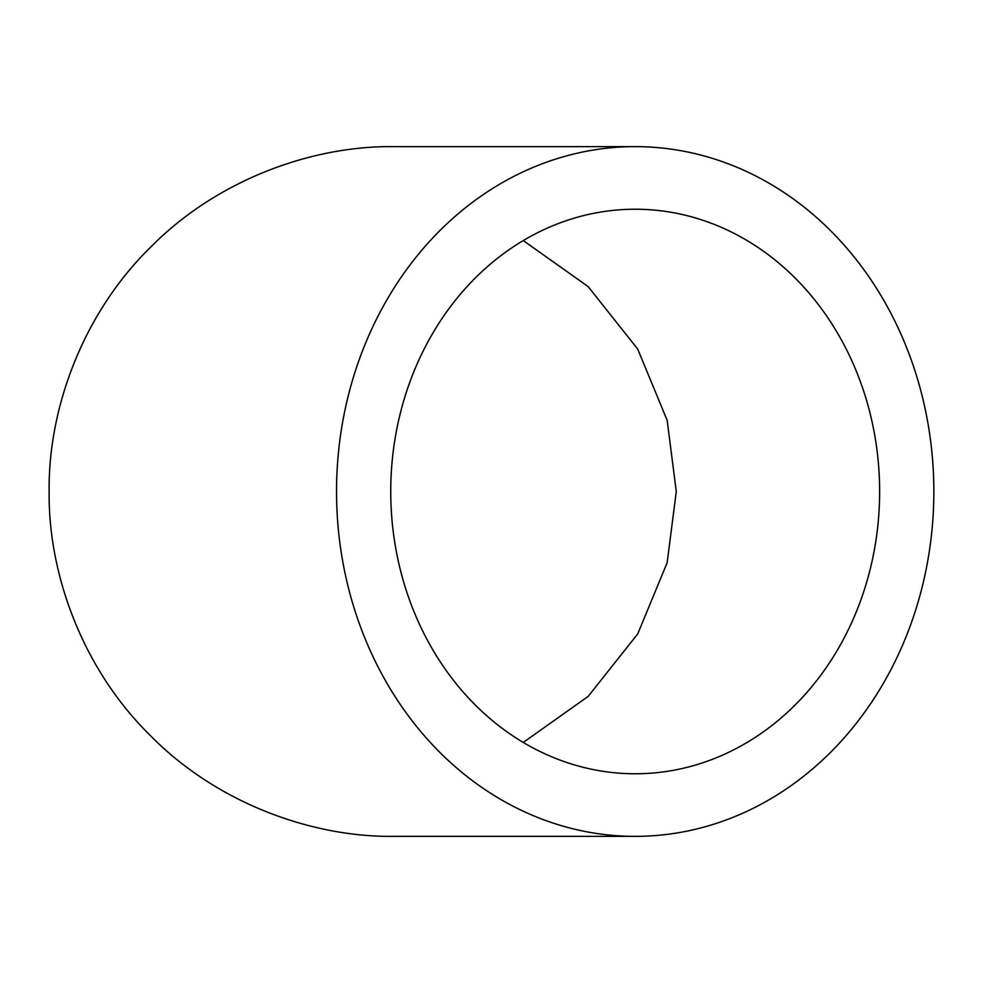 <?xml version="1.0" encoding="UTF-8"?>
<svg xmlns="http://www.w3.org/2000/svg" width="983" height="983" viewBox="0 0 983 983"><rect width="100%" height="100%" fill="white"/><g stroke="black" fill="none" stroke-linecap="round" stroke-linejoin="round"><path stroke-width="1.47" d="M390.743 491.5A282.268 244.448 -90 0 1 635.19 209.232A282.268 244.448 -90 0 1 879.638 491.5A282.268 244.448 -90 0 1 635.19 773.768A282.268 244.448 -90 0 1 390.743 491.5M523.263 742.435L588.129 696.431L637.734 633.888L667.162 562.681L676.279 491.5L667.162 420.319L637.734 349.112L588.129 286.569L523.263 240.565M336.53 491.5A344.861 298.66 90 0 0 635.19 836.361A344.861 298.66 90 0 0 933.85 491.5A344.861 298.66 90 0 0 635.19 146.639A344.861 298.66 90 0 0 336.53 491.5M635.19 836.361L394.011 836.361C313.147 837.467 217.562 803.947 150.153 735.358C81.564 667.949 48.044 572.364 49.15 491.5C48.044 410.636 81.564 315.051 150.153 247.642C217.562 179.053 313.147 145.533 394.011 146.639L635.19 146.639"/></g></svg>
